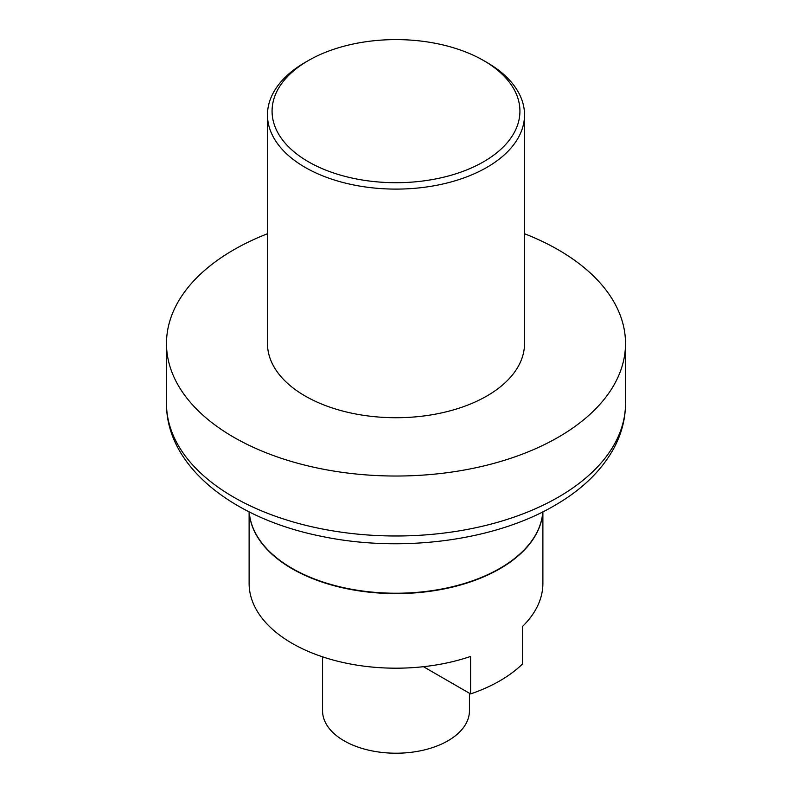 <?xml version="1.0" encoding="UTF-8"?>
<svg xmlns="http://www.w3.org/2000/svg" width="792" height="792" viewBox="0 0 792 792"><rect width="100%" height="100%" fill="white"/><g stroke="black" fill="none" stroke-linecap="round" stroke-linejoin="round"><path stroke-width="1.19" d="M469.438 693.247L469.438 710.81A73.438 42.402 0 0 1 447.935 740.797A73.438 42.402 180 0 1 367.894 749.984A73.438 42.402 180 0 1 322.562 710.81L322.562 656.825M542.886 511.84L542.886 583.387A146.886 84.803 0 0 1 522.532 626.452L522.532 663.934A146.886 84.803 180 0 1 470.596 693.921L470.596 656.439A146.886 84.803 180 0 1 323.136 657.023A146.886 84.803 180 0 1 249.114 583.387L249.114 511.84M499.861 568.765A146.886 84.803 0 0 0 542.787 511.889A146.886 84.803 0 0 1 499.861 568.389A146.886 84.803 180 0 1 342.58 587.426A146.886 84.803 180 0 1 249.242 511.899A146.886 84.803 180 0 0 342.263 587.723A146.886 84.803 180 0 0 499.861 568.765M470.596 693.921L423.453 666.696M166.488 403.484A229.512 132.502 0 0 0 308.167 525.908A229.512 132.502 0 0 0 558.291 497.178A229.512 132.502 0 0 0 625.512 403.484C625.433 419.126 621.502 434.135 613.731 448.51C601.217 471.052 581.467 490.08 554.489 505.583C494.109 541.055 400.702 553.034 321.512 536.323C233.462 518.889 166.201 466.646 166.488 403.484L166.488 343.52A229.512 132.502 180 0 0 308.167 465.943A229.512 132.502 180 0 0 558.291 437.214A229.512 132.502 0 0 0 625.512 343.52A229.512 132.502 0 0 0 524.522 233.739M267.478 233.739A229.512 132.502 0 0 0 233.709 249.826A229.512 132.502 180 0 0 166.488 343.52M267.478 114.899L267.478 343.52A128.522 74.201 180 0 0 346.817 412.078A128.522 74.201 180 0 0 486.882 395.99A128.522 74.201 0 0 0 524.522 343.52L524.522 114.899A128.522 74.201 0 0 0 486.882 62.429L483.635 60.558A123.938 71.557 0 0 0 308.365 60.558L305.118 62.429A128.522 74.201 0 0 0 267.478 114.899A128.522 74.201 0 0 0 346.817 183.457A128.522 74.201 0 0 0 486.882 167.369A128.522 74.201 0 0 0 524.522 114.899M305.118 62.429L308.365 60.558A123.938 71.557 0 0 0 308.365 161.746A123.938 71.557 0 0 0 483.635 161.746A123.938 71.557 0 0 0 483.635 60.558M625.512 403.484L625.512 343.52"/></g></svg>
